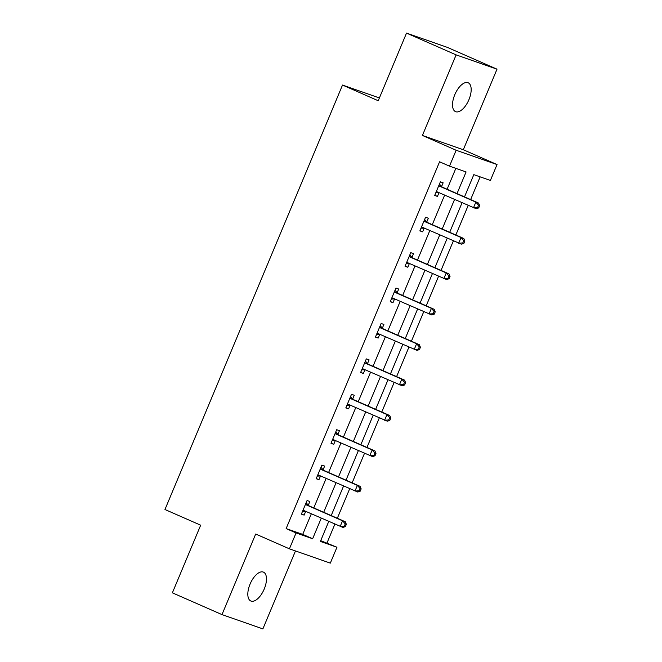 <?xml version="1.0" encoding="UTF-8"?>
<svg xmlns="http://www.w3.org/2000/svg" width="662" height="662" viewBox="0 0 662 662"><rect width="100%" height="100%" fill="white"/><g stroke="black" fill="none" stroke-linecap="round" stroke-linejoin="round"><path stroke-width="0.99" d="M264.221 589.039A15.756 7.472 113.7 0 0 263.476 572.142A15.756 7.472 113.7 0 0 250.07 584.099A15.756 7.472 113.7 0 0 250.815 600.997A15.756 7.472 113.7 0 0 264.221 589.039M468.928 99.672A15.756 7.472 113.7 0 0 468.183 82.775A15.756 7.472 113.7 0 0 454.777 94.732A15.756 7.472 113.7 0 0 455.522 111.63A15.756 7.472 113.7 0 0 468.928 99.672M320.706 540.672L336.958 547.242L330.313 563.13L289.418 548.831L296.063 532.943L312.646 538.744L321.252 518.164M379.392 97.951L342.511 85.059L164.962 509.517L200.677 525.189L172.377 592.829L221.985 614.601L262.88 628.9L295.484 550.949M342.511 85.059L378.225 100.74L406.518 33.1L447.413 47.399L497.013 69.171L456.126 54.872L422.414 135.453L456.143 150.257L497.038 164.557L490.393 180.445L473.818 174.644L464.509 196.895M422.414 135.453L463.309 149.744L497.013 69.171M463.309 149.744L497.038 164.557M327.036 542.881L334.881 524.147M337.339 518.263L349.685 488.738M352.151 482.855L364.497 453.329M366.963 447.446L379.309 417.921M381.775 412.037L394.122 382.512M396.588 376.628L408.934 347.103M411.4 341.22L423.746 311.694M426.212 305.811L438.558 276.286M441.024 270.402L453.371 240.877M455.837 234.993L468.183 205.468M470.641 199.585L480.149 176.862M406.518 33.1L456.126 54.872M457.02 193.602L466.081 171.938L449.498 166.145L439.576 161.793L286.141 528.59L302.724 534.383L311.33 513.811M313.788 507.928L326.143 478.403M328.6 472.519L340.955 442.994M343.413 437.11L355.767 407.585M358.225 401.702L370.579 372.176M373.037 366.293L385.392 336.768M387.849 330.884L400.204 301.359M402.662 295.475L415.016 265.95M417.474 260.067L429.828 230.542M432.286 224.658L444.632 195.133M447.098 189.249L455.837 168.363M441.604 186.485L443.143 182.811L440.379 181.843L434.677 195.464L437.441 196.424L438.98 192.758M426.791 221.894L428.331 218.22L425.567 217.252L419.865 230.873L422.629 231.841L424.168 228.167M411.979 257.303L413.518 253.629L410.754 252.661L405.053 266.281L407.817 267.249L409.356 263.575M397.167 292.712L398.706 289.037L395.942 288.069L390.241 301.69L393.005 302.658L394.544 298.984M382.355 328.12L383.894 324.446L381.13 323.478L375.428 337.099L378.192 338.067L379.731 334.393M367.542 363.529L369.082 359.855L366.318 358.887L360.625 372.507L363.38 373.476L364.919 369.801M352.73 398.938L354.269 395.264L351.505 394.295L345.812 407.916L348.576 408.884L350.107 405.21M337.918 434.346L339.457 430.672L336.693 429.704L331 443.325L333.764 444.293L335.295 440.619M323.106 469.755L324.645 466.081L321.881 465.113L316.188 478.734L318.952 479.702L320.482 476.028M308.293 505.164L309.833 501.49L307.069 500.522L301.375 514.142L304.139 515.11L305.67 511.436M289.418 548.831L255.689 534.027L221.985 614.601M286.141 528.59L296.063 532.943M449.498 166.145L456.143 150.257M328.741 521.457L320.383 541.442L336.958 547.242M462.051 202.771L449.697 232.304M447.239 238.179L434.884 267.713M432.427 273.588L420.072 303.122M417.614 308.997L405.26 338.53M402.802 344.406L390.448 373.939M387.99 379.822L375.635 409.348M373.178 415.231L360.831 444.756M358.365 450.64L346.019 480.165M343.553 486.049L331.207 515.574M323.71 512.28L336.064 482.755M338.522 476.872L350.877 447.347M353.334 441.463L365.689 411.938M368.146 406.054L380.501 376.529M382.959 370.646L395.313 341.12M397.771 335.237L410.126 305.712M412.583 299.828L424.93 270.303M427.395 264.419L439.742 234.894M442.208 229.011L454.554 199.485M302.724 534.383L312.646 538.744M434.768 195.257L437.441 196.424M419.956 230.666L422.629 231.841M405.144 266.074L407.817 267.249M390.332 301.483L393.005 302.658M375.519 336.892L378.192 338.067M360.707 372.301L363.38 373.476M345.895 407.709L348.576 408.884M331.083 443.118L333.764 444.293M316.27 478.527L318.952 479.702M301.458 513.935L304.139 515.11M478.709 207.901L479.66 205.634L478.552 205.245L477.608 207.512L478.709 207.901L476.251 208.762L437.375 191.939A2.458 2.168 -70.7 0 0 436.564 191.781L436.217 191.79M477.608 207.512L473.487 207.794L475.854 202.117L478.618 203.085L442.514 187.23A2.458 2.168 -70.7 0 1 441.835 186.742L439.444 184.077M438.84 185.517L439.072 185.782A2.458 2.168 -70.7 0 0 439.75 186.27L475.854 202.117L478.552 205.245M439.212 192.75L435.786 192.808M479.66 205.634L478.618 203.085M463.897 243.31L464.848 241.042L463.739 240.654L462.796 242.921L463.897 243.31L461.439 244.17L422.563 227.347A2.458 2.168 -70.7 0 0 421.752 227.19L421.404 227.198M462.796 242.921L458.675 243.202L461.05 237.526L463.805 238.494L427.702 222.639A2.458 2.168 -70.7 0 1 427.023 222.151L424.632 219.486M424.028 220.926L424.259 221.191A2.458 2.168 -70.7 0 0 424.938 221.679L461.05 237.526L463.739 240.654M424.4 228.158L420.974 228.216M464.848 241.042L463.805 238.494M449.084 278.719L450.036 276.451L448.927 276.062L447.984 278.33L449.084 278.719L446.627 279.579L407.751 262.756A2.458 2.168 -70.7 0 0 406.94 262.599L406.592 262.607M447.984 278.33L443.863 278.611L446.238 272.934L448.993 273.903L412.889 258.048A2.458 2.168 -70.7 0 1 412.211 257.559L409.819 254.895M409.215 256.335L409.447 256.599A2.458 2.168 -70.7 0 0 410.126 257.088L446.238 272.934L448.927 276.062M409.588 263.567L406.162 263.625M450.036 276.451L448.993 273.903M434.272 314.127L435.224 311.86L434.115 311.471L433.171 313.738L434.272 314.127L431.814 314.988L392.938 298.165A2.458 2.168 -70.7 0 0 392.127 298.008L391.78 298.016M433.171 313.738L429.05 314.02L431.425 308.343L434.189 309.311L398.077 293.456A2.458 2.168 -70.7 0 1 397.399 292.968L395.007 290.304M394.403 291.743L394.643 292.008A2.458 2.168 -70.7 0 0 395.313 292.496L431.425 308.343L434.115 311.471M394.775 298.976L391.35 299.034M435.224 311.86L434.189 309.311M419.46 349.536L420.411 347.269L419.311 346.88L418.359 349.147L419.46 349.536L417.002 350.397L378.126 333.582A2.458 2.168 -70.7 0 0 377.315 333.416L376.968 333.425M418.359 349.147L414.238 349.428L416.613 343.752L419.377 344.72L383.265 328.865A2.458 2.168 -70.7 0 1 382.595 328.377L380.195 325.712M379.591 327.152L379.831 327.417A2.458 2.168 -70.7 0 0 380.501 327.905L416.613 343.752L419.311 346.88M379.963 334.384L376.537 334.442M420.411 347.269L419.377 344.72M404.647 384.945L405.599 382.677L404.499 382.288L403.547 384.556L404.647 384.945L402.19 385.805L363.314 368.991A2.458 2.168 -70.7 0 0 362.503 368.825L362.155 368.833M403.547 384.556L399.426 384.837L401.801 379.161L404.565 380.129L368.453 364.274A2.458 2.168 -70.7 0 1 367.782 363.786L365.383 361.121M364.779 362.561L365.019 362.826A2.458 2.168 -70.7 0 0 365.689 363.314L401.801 379.161L404.499 382.288M365.151 369.793L361.733 369.851M405.599 382.677L404.565 380.129M389.835 420.353L390.787 418.086L389.686 417.697L388.735 419.965L389.835 420.353L387.378 421.214L348.502 404.399A2.458 2.168 -70.7 0 0 347.691 404.234L347.343 404.242M388.735 419.965L384.614 420.246L386.989 414.569L389.752 415.537L353.64 399.683A2.458 2.168 -70.7 0 1 352.97 399.194L350.57 396.53M349.966 397.97L350.206 398.234A2.458 2.168 -70.7 0 0 350.877 398.723L386.989 414.569L389.686 417.697M350.339 405.202L346.921 405.26M390.787 418.086L389.752 415.537M375.023 455.762L375.975 453.495L374.874 453.106L373.922 455.373L375.023 455.762L372.565 456.623L333.689 439.808A2.458 2.168 -70.7 0 0 332.878 439.642L332.531 439.651M373.922 455.373L369.801 455.655L372.176 449.978L374.94 450.946L338.828 435.091A2.458 2.168 -70.7 0 1 338.158 434.603L335.758 431.938M335.154 433.378L335.394 433.643A2.458 2.168 -70.7 0 0 336.064 434.131L372.176 449.978L374.874 453.106M335.526 440.611L332.109 440.669M375.975 453.495L374.94 450.946M360.219 491.171L361.162 488.904L360.062 488.515L359.11 490.782L360.219 491.171L357.753 492.032L318.877 475.217A2.458 2.168 -70.7 0 0 318.066 475.051L317.719 475.059M359.11 490.782L354.989 491.063L357.364 485.387L360.128 486.355L324.016 470.508A2.458 2.168 -70.7 0 1 323.346 470.012L320.946 467.347M320.342 468.787L320.582 469.052A2.458 2.168 -70.7 0 0 321.252 469.54L357.364 485.387L360.062 488.515M320.714 476.019L317.297 476.077M361.162 488.904L360.128 486.355M345.407 526.58L346.35 524.312L345.25 523.923L344.298 526.191L345.407 526.58L342.941 527.44L304.065 510.625A2.458 2.168 -70.7 0 0 303.254 510.46L302.906 510.468M344.298 526.191L340.177 526.472L342.552 520.795L345.316 521.764L309.204 505.917A2.458 2.168 -70.7 0 1 308.533 505.42L306.134 502.756M305.53 504.196L305.77 504.461A2.458 2.168 -70.7 0 0 306.44 504.949L342.552 520.795L345.25 523.923M305.902 511.428L302.484 511.486M346.35 524.312L345.316 521.764M439.072 185.782L441.835 186.742M439.75 186.27L442.514 187.23M436.564 191.781L438.741 192.543M424.259 221.191L427.023 222.151M424.938 221.679L427.702 222.639M421.752 227.19L423.928 227.951M409.447 256.599L412.211 257.559M410.126 257.088L412.889 258.048M406.94 262.599L409.116 263.36M394.643 292.008L397.399 292.968M395.313 292.496L398.077 293.456M392.127 298.008L394.304 298.769M379.831 327.417L382.595 328.377M380.501 327.905L383.265 328.865M377.315 333.416L379.492 334.178M365.019 362.826L367.782 363.786M365.689 363.314L368.453 364.274M362.503 368.825L364.679 369.586M350.206 398.234L352.97 399.194M350.877 398.723L353.64 399.683M347.691 404.234L349.867 404.995M335.394 433.643L338.158 434.603M336.064 434.131L338.828 435.091M332.878 439.642L335.055 440.404M320.582 469.052L323.346 470.012M321.252 469.54L324.016 470.508M318.066 475.051L320.243 475.812M305.77 504.461L308.533 505.42M306.44 504.949L309.204 505.917M303.254 510.46L305.43 511.221"/></g></svg>
